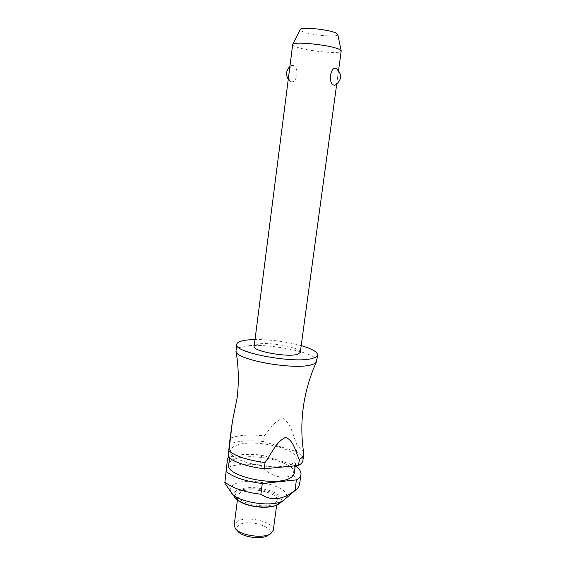 <?xml version="1.0" encoding="UTF-8"?>
<svg xmlns="http://www.w3.org/2000/svg" width="566" height="566" viewBox="0 0 566 566"><rect width="100%" height="100%" fill="white"/><g stroke="black" fill="none" stroke-linecap="round" stroke-linejoin="round"><path stroke-width="0.42" stroke-dasharray="2.83 2.12" d="M316.698 361.193C319.068 352.335 260.707 341.447 241.746 346.887C238.18 347.779 236.27 349.01 236.015 350.573M300.27 352.42C301.798 347.559 267.753 341.284 257.212 344.376L254.155 346.35M290.846 81.624C297.263 84.079 299.527 66.569 292.926 65.366L291.412 65.522C290.372 66.491 289.672 68.741 289.311 72.257C288.511 77.068 288.908 80.139 290.5 81.469L290.846 81.624M292.629 44.615C292.587 45.188 293.485 45.846 295.332 46.596C305.442 50.997 341.616 54.534 341.199 51.011M337.025 68.889C338.121 70.531 338.263 73.587 337.456 78.058C337.081 81.752 336.402 84.072 335.433 85.027M301.197 345.628C286.071 341.56 270.682 339.529 255.018 339.55M294.2 473.381C296.853 461.821 249.245 451.357 233.503 459.698C230.603 461.071 229.004 462.755 228.706 464.757M292.481 463.497C294.695 462.281 295.912 460.873 296.145 459.267C298.728 448.23 250.979 437.935 235.258 445.817C232.357 447.112 230.765 448.718 230.482 450.621C226.895 461.516 278.451 472.447 292.481 463.497M261.634 455.099L260.346 464.934C270.01 476.169 280.948 479.628 293.16 475.298L294.539 465.287L261.634 455.099C247.795 453.607 236.758 454.434 228.523 457.59M260.346 464.934C246.019 463.405 234.763 464.417 226.563 467.962L226.343 468.068M283.608 500.273L285.059 499.07C296.223 488.387 249.726 475.256 234.338 484.298C230.518 486.343 229.371 488.89 230.893 491.939L231.975 493.481M299.534 484.758C299.86 481.595 297.737 478.44 293.16 475.298M273.279 530.25C275.168 522.022 246.38 515.202 237.005 521.527L234.197 525.107M274.935 503.464L277.319 500.436C279.116 492.852 250.144 486.244 240.798 491.981L238.017 495.257C235.859 502.792 266.197 509.626 274.935 503.464M268.051 535.351L268.517 535.012C278.055 528.078 248.814 518.35 239.043 524.993C236.454 526.642 235.965 528.623 237.571 530.936M302.923 460.37C303.213 457.441 301.048 454.491 296.428 451.534L297.228 445.69C301.268 448.222 303.454 450.769 303.772 453.324M337.789 34.54C338.694 37.745 310.012 35.134 302.194 31.356L300.192 29.588M295.289 465.804L294.539 465.287M230.079 438.275L230.298 438.183C238.484 435.063 249.776 434.285 264.166 435.855L263.409 441.586C249.033 440.03 237.748 440.85 229.563 444.055L229.343 444.154M297.228 445.69C293.146 436.117 291.561 424.564 283.495 418.684C274.524 419.724 270.215 429.46 264.166 435.848M263.409 441.586L296.428 451.534M278.974 504.023L280.304 502.969C283.545 498.469 279.901 494.302 269.366 490.46C256.476 486.781 245.778 486.696 237.274 490.198C233.991 492.017 233.058 494.26 234.473 496.934L235.491 498.299M246.175 504.249C235.024 499.686 232.4 495.321 238.3 491.139C246.366 487.85 256.49 487.927 268.68 491.373C279.845 495.597 282.802 499.92 277.552 504.341C271.991 508.006 256.745 508.006 246.175 504.249M336.685 84.263L338.567 70.396M295.247 465.811L296.145 459.267M296.089 489.647L297.758 488.217M276.668 505.233L277.319 500.436M268.517 535.012L271.418 533.165M291.412 65.522L289.827 66.611M288.221 79.176L290.5 81.476M236.439 529.712L235.244 528.403M237.402 500.061L238.017 495.257M229.52 458.29L230.482 450.621"/><path stroke-width="0.85" d="M255.018 339.55C249.903 339.635 245.729 340.053 242.503 340.803C238.944 341.652 237.034 342.833 236.786 344.347L236.008 350.984C233.984 359.7 296.662 370.857 312.595 364.384C314.866 363.62 316.203 362.686 316.599 361.589L317.561 354.981C317.469 351.911 312.015 348.79 301.197 345.628M338.567 70.396L341.199 51.011L339.034 49.249C330.296 44.955 293.492 41.12 292.728 44.367L254.155 346.35C252.096 351.139 288.052 357.712 297.744 354.238L300.27 352.42L336.685 84.263M336.579 68.564C342.267 74.443 341.885 79.926 335.433 85.027L334.173 85.162C327.764 84.207 330.233 65.769 336.43 68.5L337.025 68.889M236.786 344.347C232.852 352.71 297.115 364.412 313.465 358.059C316.019 357.231 317.385 356.205 317.561 354.981M229.52 458.29L228.706 464.757C225.063 476.169 276.456 487.262 290.514 477.817C292.735 476.537 293.966 475.058 294.2 473.381L295.247 465.811M228.523 457.59L227.61 458L224.794 483.06L227.61 458M230.97 492.08C235.293 501.957 272.671 508.077 283.177 500.556L284.946 499.184M226.343 471.768C234.183 477.598 246.16 481.517 262.291 483.513L296.435 479.883L294.992 490.347L297.758 488.217L299.534 484.758L300.963 474.485C301.268 471.605 299.379 468.712 295.289 465.804M237.402 500.061L234.197 525.107L235.244 528.403C239.772 535.542 263.742 539.023 270.873 533.554L273.279 530.25L276.668 505.233M298.423 465.507L298.629 465.393C301.218 463.943 302.654 462.266 302.923 460.37L303.758 454.371C303.489 456.231 302.06 457.873 299.471 459.288L298.423 465.507L264.237 468.768L265.065 462.507C271.602 453.408 276.279 441.721 285.568 437.384C293.832 440.433 295.268 451.47 299.272 459.401M316.599 361.589C309.913 376.263 305.491 391.431 303.326 407.096C301.211 422.795 301.36 438.204 303.772 453.324L303.758 454.371M300.192 29.588L300.263 29.446C301.062 26.623 329.285 29.474 336.084 33.097L337.789 34.54M296.435 479.883L296.641 479.77C299.237 478.235 300.68 476.473 300.963 474.485M265.065 462.507C248.877 460.498 236.829 456.72 228.926 451.18L228.155 457.314L229.343 444.154L232.393 421.472L228.926 451.18M228.155 457.314C236.043 462.946 248.071 466.759 264.237 468.768M225.027 482.282C232.824 488.26 244.774 492.25 260.876 494.238L262.291 483.513M294.992 490.347C282.781 499.99 271.404 501.292 260.876 494.238M236.439 529.712L237.571 530.936C241.484 537.077 261.909 540.042 268.051 535.351M231.975 493.481L234.473 496.934C236.128 499.644 239.828 502.014 245.58 504.044C256.766 508.027 272.918 508.02 278.783 504.143L283.608 500.273M236.008 350.984C238.668 366.881 239.015 382.68 237.048 398.372L232.393 421.472M285.059 499.07L296.089 489.647M300.263 29.446L292.728 44.367M289.827 66.611C286.134 70.389 285.597 74.578 288.221 79.176M245.778 504.292C241.052 502.643 237.621 500.648 235.491 498.299M278.974 504.023C273.088 508.204 257.169 508.282 245.87 504.32M337.753 34.377L341.164 50.749M230.893 491.939L224.844 483.131"/></g></svg>
